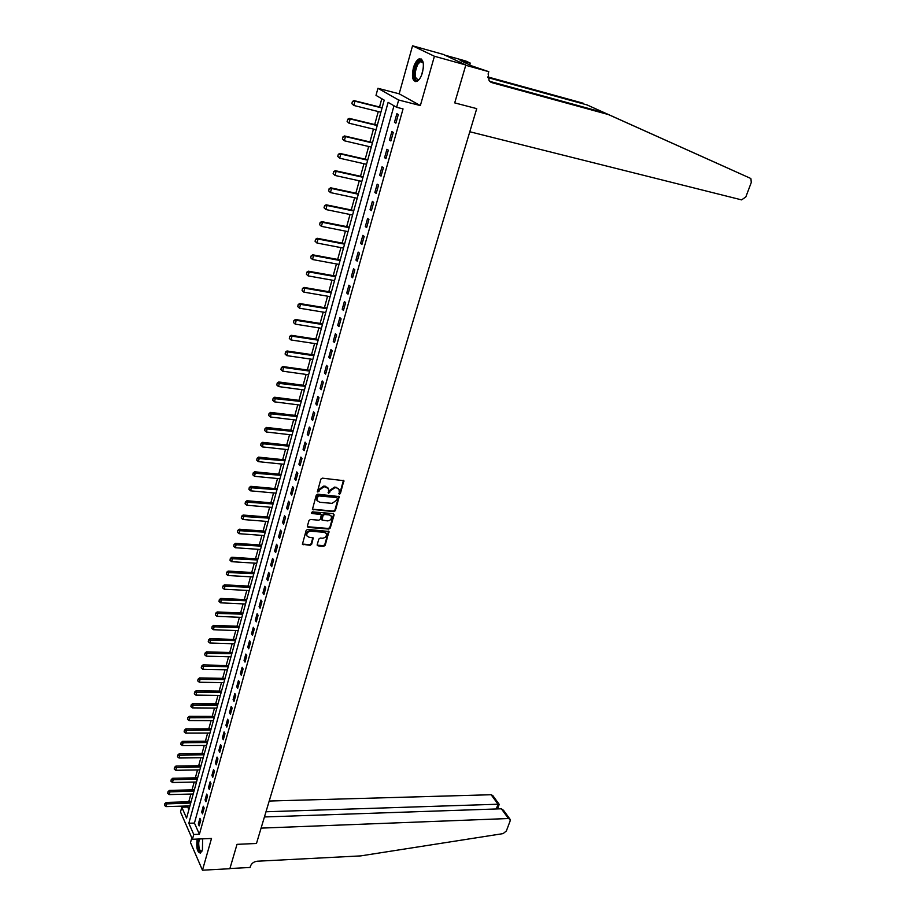 <?xml version="1.0" encoding="UTF-8"?>
<svg xmlns="http://www.w3.org/2000/svg" width="916" height="916" viewBox="0 0 916 916"><rect width="100%" height="100%" fill="white"/><g stroke="black" fill="none" stroke-linecap="round" stroke-linejoin="round"><path stroke-width="1.37" d="M339.355 494.285L340.386 493.564L343.878 480.694L322.34 478.152L320.84 479.183L317.371 491.926L318.963 491.56L319.421 489.98L324.184 486.671L328.397 488.434L328.684 493.289L330.172 490.999L334.924 487.69L336.641 487.862L339.069 489.43L339.355 494.285M338.748 493.678L339.916 492.991L343.477 480.305M317.302 491.674L318.963 489.407L319.421 489.98M328.077 492.682L329.714 490.426L330.172 490.999M197.123 839.067C196.127 847.861 197.261 852.521 200.512 853.059L202.436 849.75L202.631 838.838M422.471 72.524C424.383 62.998 423.203 58.487 418.91 58.968C416.608 60.261 414.765 63.238 413.368 67.898C411.467 77.356 412.658 81.845 416.952 81.387C419.219 80.104 421.062 77.15 422.471 72.524M317.199 544.677L318.012 545.856L323.749 546.268L325.203 545.249L328.993 531.486L307.616 529.391L306.139 530.421L302.406 544.287L310.192 545.295L311.658 544.276L313.238 537.967L308.99 537.211L306.883 535.871C306.413 533.204 307.696 531.658 310.707 531.234L324.275 532.288L326.325 533.593C326.806 536.238 325.546 537.784 322.535 538.23L320.291 538.058L318.825 539.077L317.199 544.677M193.757 834.476L192.417 839.274L180.498 811.931L181.792 807.214L186.566 818.114L384.216 100.13L375.995 95.39L377.93 88.302L398.666 100.016L396.628 107.287L388.109 102.374L188.833 823.266L193.757 834.476L199.402 834.247L403.04 108.912L396.628 107.287M465.843 64.99L434.413 56.254L412.543 45.8L443.321 54.422L465.843 64.99L454.714 102.89L476.732 108.638L256.48 843.476L237.015 844.346L256.48 843.476L261.083 828.121L508.46 818.526L510.132 819.362L510.132 820.976L506.342 831.007L503.09 833.617L360.686 855.899L257.201 861.223C253.892 861.67 251.648 863.296 250.492 866.089L250.079 867.463L229.905 868.54L237.015 844.346L229.847 868.723L202.459 870.2L211.504 838.472L192.417 839.274M412.543 45.8L399.17 93.81L420.352 105.569L434.413 56.254M420.352 105.569L398.666 100.016M333.893 511.666L335.37 510.647L339.229 496.587L317.738 494.182L316.249 495.213L312.436 509.388L333.893 511.666L333.435 511.082L334.901 510.063L338.828 496.197M334.134 514.849L330.252 528.04L328.798 529.059L308.188 527.433L307.352 526.219L308.978 520.528L310.455 519.498L318.871 520.196L320.348 519.166L321.39 514.666L311.852 513.429L311.303 513.075L312.31 511.849L333.321 513.636L334.134 514.849L333.664 514.265L329.806 527.444L330.252 528.04M191.81 837.877L190.505 842.583L202.459 870.2M393.983 105.764L194.432 823.06L199.402 834.247M396.868 113.71L394.464 122.309L395.884 123.156L398.288 114.546L396.868 113.71M391.876 131.572L389.495 140.079L390.892 140.961L393.285 132.442L391.876 131.572M386.93 149.262L384.571 157.701L385.957 158.617L388.327 150.167L386.93 149.262M382.029 166.792L379.693 175.151L381.056 176.101L383.403 167.731L382.029 166.792M377.174 184.173L374.862 192.452L376.213 193.425L378.537 185.135L377.174 184.173M372.365 201.383L370.064 209.592L371.404 210.6L373.705 202.379L372.365 201.383M367.591 218.443L365.324 226.584L366.64 227.615L368.919 219.462L367.591 218.443M362.862 235.355L360.618 243.416L361.923 244.48L364.179 236.408L362.862 235.355M358.179 252.118L355.946 260.098L357.24 261.197L359.484 253.194L358.179 252.118M353.542 268.72L351.332 276.643L352.603 277.754L354.824 269.831L353.542 268.72M348.939 285.185L346.74 293.028L348.011 294.173L350.21 286.319L348.939 285.185M344.382 301.501L342.206 309.276L343.454 310.444L345.63 302.658L344.382 301.501M339.859 317.669L337.706 325.386L338.931 326.577L341.095 318.86L339.859 317.669M335.382 333.699L333.241 341.347L334.455 342.573L336.607 334.913L335.382 333.699M330.939 349.591L328.821 357.171L330.023 358.419L332.153 350.828L330.939 349.591M326.531 365.347L324.436 372.858L325.627 374.129L327.733 366.606L326.531 365.347M322.169 380.964L320.085 388.418L321.264 389.712L323.348 382.247L322.169 380.964M317.841 396.456L315.78 403.841L316.936 405.158L319.008 397.762L317.841 396.456M313.547 411.799L311.497 419.127L312.654 420.467L314.703 413.139L313.547 411.799M309.299 427.028L307.261 434.287L308.406 435.65L310.444 428.379L309.299 427.028M305.074 442.119L303.059 449.321L304.192 450.706L306.207 443.493L305.074 442.119M300.895 457.084L298.902 464.217L300.013 465.626L302.017 458.481L300.895 457.084M296.75 471.923L294.769 478.999L295.868 480.431L297.849 473.343L296.75 471.923M292.628 486.636L290.67 493.655L291.757 495.109L293.727 488.079L292.628 486.636M288.551 501.235L286.605 508.197L287.681 509.662L289.639 502.689L288.551 501.235M284.51 515.708L282.575 522.601L283.639 524.101L285.574 517.185L284.51 515.708M280.491 530.055L278.579 536.902L279.632 538.413L281.555 531.555L280.491 530.055M276.517 544.287L274.617 551.077L275.659 552.611L277.571 545.81L276.517 544.287M272.567 558.405L270.689 565.138L271.72 566.695L273.609 559.951L272.567 558.405M268.663 572.408L266.796 579.084L267.815 580.652L269.682 573.966L268.663 572.408M264.781 586.297L262.926 592.927L263.934 594.507L265.789 587.877L264.781 586.297M260.923 600.072L259.091 606.644L260.087 608.247L261.93 601.663L260.923 600.072M257.11 613.731L255.289 620.258L256.274 621.872L258.094 615.346L257.11 613.731M253.32 627.288L251.511 633.758L252.484 635.395L254.304 628.926L253.32 627.288M249.564 640.731L247.767 647.154L248.728 648.803L250.537 642.379L249.564 640.731M245.831 654.07L244.057 660.436L245.007 662.108L246.793 655.742L245.831 654.07M242.133 667.306L240.37 673.626L241.309 675.31L243.084 668.989L242.133 667.306M238.469 680.439L236.717 686.702L237.645 688.408L239.408 682.134L238.469 680.439M234.828 693.458L233.088 699.675L234.015 701.393L235.756 695.175L234.828 693.458M231.21 706.385L229.492 712.556L230.408 714.285L232.137 708.114L231.21 706.385M227.626 719.209L225.92 725.323L226.825 727.075L228.542 720.949L227.626 719.209M224.076 731.93L222.37 737.998L223.275 739.762L224.97 733.693L224.076 731.93M220.538 744.548L218.855 750.582L219.748 752.357L221.432 746.322L220.538 744.548M217.046 757.074L215.374 763.051L216.245 764.849L217.928 758.872L217.046 757.074M213.565 769.509L211.905 775.44L212.775 777.249L214.436 771.306L213.565 769.509M210.119 781.84L208.47 787.726L209.34 789.558L210.989 783.661L210.119 781.84M206.695 794.08L205.07 799.92L205.917 801.763L207.554 795.912L206.695 794.08M203.306 806.229L201.68 812.023L202.528 813.877L204.154 808.072L203.306 806.229M199.94 818.286L198.325 824.034L199.161 825.9L200.776 820.141L199.94 818.286M381.789 98.733L379.522 107.012M378.274 111.557L374.701 124.565M373.453 129.11L369.927 141.957M368.679 146.491L365.198 159.201M363.95 163.724L360.503 176.284M359.267 180.796L355.855 193.207M354.618 197.719L351.252 209.993M350.015 214.493L346.683 226.63M345.447 231.118L342.149 243.118M340.924 247.606L337.66 259.457M336.435 263.945L333.218 275.659M331.993 280.136L328.81 291.723M327.585 296.189L324.436 307.65M323.211 312.104L320.096 323.44M318.882 327.882L315.802 339.092M314.589 343.534L311.543 354.606M310.329 359.038L307.318 369.995M306.104 374.426L303.127 385.247M301.914 389.666L298.971 400.384M297.769 404.792L294.86 415.383M293.647 419.791L290.773 430.268M289.559 434.665L286.719 445.016M285.517 449.413L282.701 459.649M281.498 464.034L278.716 474.167M277.514 478.541L274.766 488.56M273.563 492.923L270.85 502.838M269.647 507.189L266.957 516.99M265.766 521.341L263.098 531.04M261.907 535.379L259.274 544.974M258.083 549.302L255.484 558.794M254.293 563.122L251.717 572.5M250.537 576.817L247.984 586.103M246.805 590.419L244.286 599.602M243.095 603.896L240.61 612.987M239.431 617.281L236.958 626.269M235.778 630.552L233.34 639.437M232.16 643.719L229.756 652.513M228.576 656.783L226.195 665.485M225.015 669.756L222.657 678.355M221.489 682.615L219.153 691.133M217.985 695.381L215.672 703.809M214.504 708.045L212.214 716.381M211.058 720.617L208.791 728.861M207.634 733.086L205.39 741.25M204.234 745.464L202.012 753.547M200.856 757.75L198.669 765.742M197.513 769.944L195.337 777.856M194.192 782.046L192.039 789.867M190.894 794.058L188.765 801.798M187.62 805.977L188.742 810.236M187.322 807.053L181.792 807.214M399.17 93.81L377.93 88.302M194.432 823.06L188.833 823.266M394.464 122.309L396.01 122.687M389.495 140.079L391.04 140.457M384.571 157.701L386.117 158.056M379.693 175.151L381.228 175.506M374.862 192.452L376.384 192.784M370.064 209.592L371.598 209.913M365.324 226.584L366.847 226.893M360.618 243.416L362.129 243.713M355.946 260.098L357.469 260.384M351.332 276.643L352.843 276.918M346.74 293.028L348.252 293.292M342.206 309.276L343.706 309.528M337.706 325.386L339.206 325.627M333.241 341.347L334.741 341.576M328.821 357.171L330.31 357.389M324.436 372.858L325.924 373.075M320.085 388.418L321.573 388.613M315.78 403.841L317.257 404.025M311.497 419.127L312.974 419.31M307.261 434.287L308.738 434.459M303.059 449.321L304.536 449.481M298.902 464.217L300.368 464.378M294.769 478.999L296.223 479.148M290.67 493.655L292.124 493.793M286.605 508.197L288.059 508.323M282.575 522.601L284.029 522.727M278.579 536.902L280.033 537.005M274.617 551.077L276.06 551.18M270.689 565.138L272.132 565.229M266.796 579.084L268.228 579.175M262.926 592.927L264.358 592.995M259.091 606.644L260.522 606.713M255.289 620.258L256.709 620.315M251.511 633.758L252.931 633.803M247.767 647.154L249.186 647.2M244.057 660.436L245.465 660.47M240.37 673.626L241.778 673.649M236.717 686.702L238.126 686.725M233.088 699.675L234.485 699.687M229.492 712.556L230.889 712.556M225.92 725.323L227.317 725.323M222.37 737.998L223.767 737.998M218.855 750.582L220.252 750.559M215.374 763.051L216.76 763.039M211.905 775.44L213.291 775.417M208.47 787.726L209.856 787.703M205.07 799.92L206.444 799.886M201.68 812.023L203.054 811.988M198.325 824.034L199.699 823.988M338.496 488.663L336.641 487.862M329.714 490.426L334.455 487.117L336.172 487.289M327.825 487.667L325.924 486.831M318.963 489.407L323.726 486.098L325.466 486.259M312.367 509.193L333.435 511.082M337.317 498.43L336.745 497.56L318.55 495.9L317.039 498.281L317.199 500.64L319.695 502.254L332.119 503.365L336.836 500.067L337.317 498.43M317.291 500.812L316.581 497.697L318.104 495.316L336.286 496.987M307.329 526.711L328.34 528.463L329.806 527.444M321.184 514.403L320.165 513.59L311.406 512.846L311.852 513.429M327.539 520.906C330.573 520.471 331.844 518.903 331.34 516.212L329.302 514.907L324.516 514.506L323.05 515.525L321.997 520.013L327.539 520.906M330.848 515.559L329.302 514.907M321.745 519.693L322.592 514.941L324.069 513.91L328.844 514.323M325.844 532.952L324.275 532.288M306.906 535.906L306.448 535.265C305.978 532.608 307.249 531.062 310.272 530.639L323.817 531.692M302.337 544.07L309.757 544.688L311.222 543.669L312.871 537.589M317.165 545.146L323.302 545.673L324.756 544.654L328.604 531.108M382.144 107.653L353.977 100.588L354.939 101.172L353.794 105.454L380.884 112.21M352.007 103.726L353.794 105.454L351.847 103.623L352.42 101.481L351.847 103.623M382.052 107.985L354.939 101.172L352.58 101.584M352.42 101.481L353.977 100.588M586.996 104.905L732.285 170.136L586.996 104.905L487.873 77.597M608.419 114.569L750.158 178.185L608.419 114.569L492.052 82.692L489.087 80.619L488.148 73.853L488.789 71.688L465.752 65.288L454.714 102.89L476.732 108.638L469.805 131.755L741.594 199.883L745.819 196.951L751.28 182.49L750.937 178.769L750.158 178.185M583.378 103.279L487.793 76.921M489.728 81.352L604.629 112.851M488.789 71.688L472.038 65.986L460.175 60.445L470.217 63.067L465.82 61.029L444.936 55.178M469.679 64.876L470.217 63.067M463.622 62.048L463.805 61.452M264.426 816.957L501.373 808.794L503.537 810.317L509.869 819.007M265.983 811.771L498.041 804.225L491.136 794.733L492.797 795.569L499.163 804.305M269.201 801.031L491.136 794.733M499.186 804.42L498.041 804.225L496.277 808.965M377.312 125.183L349.225 118.359L350.175 118.954L349.03 123.202L376.064 129.74M347.267 121.484L349.03 123.202L347.107 121.381L347.828 119.355L347.107 121.381M377.209 125.549L350.175 118.954L347.828 119.355M347.668 119.263L349.225 118.359M372.537 142.553L344.519 135.957L345.458 136.576L344.324 140.778L371.278 147.098M342.561 139.083L344.324 140.778L342.401 138.98L343.122 136.976L342.401 138.98M372.423 142.953L345.458 136.576L343.122 136.976M342.962 136.873L344.519 135.957M367.797 159.773L339.859 153.396L340.775 154.037L339.664 158.205L366.537 164.308M337.901 156.522L339.664 158.205L337.741 156.407L338.302 154.323L337.741 156.407M367.671 160.197L340.775 154.037L338.451 154.438M338.302 154.323L339.859 153.396M363.091 176.834L335.233 170.674L336.138 171.338L335.038 175.471L361.843 181.368M333.275 173.8L335.038 175.471L333.126 173.685L333.836 171.727L333.126 173.685M362.976 177.292L336.138 171.338L333.836 171.727M333.676 171.624L335.233 170.674M419.391 79.165C414.227 84.799 412.085 71.585 416.86 63.88C418.921 60.593 420.765 59.723 422.39 61.28L423.295 63.055M423.226 62.838L420.341 61.647L417.639 64.532C414.021 73.83 414.398 78.845 418.761 79.6L419.23 79.326M421.326 59.025L419.906 59.311L416.562 62.906C412.681 71.62 412.452 77.883 415.853 81.684M201.898 851.262C199.413 852.716 198.096 849.865 197.971 842.72L198.532 839.01M199.345 838.976L198.715 842.777C198.738 848.571 199.768 851.365 201.818 851.182L201.978 851.067M198.016 839.033L197.558 842.548C197.455 848.388 198.429 851.903 200.444 853.094M358.442 193.745L330.653 187.803L331.546 188.49L330.447 192.589L357.194 198.268M328.707 190.917L330.447 192.589L328.558 190.803L329.256 188.879L328.558 190.803M358.305 194.226L331.546 188.49L329.256 188.879M329.096 188.765L330.653 187.803M353.828 210.508L326.107 204.783L327.001 205.482L325.913 209.546L352.58 215.02M324.172 207.898L325.913 209.546L324.024 207.772L324.562 205.745L324.024 207.772M353.69 211.012L327.001 205.482L324.711 205.871M324.562 205.745L326.107 204.783M349.248 227.122L321.608 221.603L322.489 222.336L321.413 226.355L348.011 231.634M319.673 224.718L321.413 226.355L319.524 224.592L320.211 222.703L319.524 224.592M349.099 227.66L322.489 222.336L320.211 222.703M320.062 222.588L321.608 221.603M344.725 243.587L317.142 238.274L318.012 239.03L316.947 243.015L343.477 248.099M315.219 241.389L316.947 243.015L315.07 241.263L315.608 239.271L315.07 241.263M344.565 244.16L318.012 239.03L315.745 239.397M315.608 239.271L317.142 238.274M340.225 259.915L312.722 254.808L313.581 255.575L312.528 259.526L338.989 264.415M310.799 257.911L312.528 259.526L310.661 257.785L311.188 255.804L310.661 257.785M340.065 260.51L313.581 255.575L311.325 255.942M311.188 255.804L312.722 254.808M335.771 276.094L308.337 271.193L309.184 271.972L308.142 275.888L334.535 280.594M306.803 272.201L306.425 274.296L306.803 272.201L308.337 271.193M335.6 276.724L309.184 271.972L306.952 272.338M308.142 275.888L306.425 274.296M331.352 292.147L303.998 287.429L304.833 288.231L303.791 292.112L330.115 296.624M302.463 288.46L302.085 290.532L302.463 288.46L303.998 287.429M331.18 292.788L304.833 288.231L302.601 288.586M303.791 292.112L302.085 290.532M326.978 308.051L299.692 303.528L300.517 304.352L299.486 308.2L325.741 312.528M298.158 304.559L297.78 306.631L298.158 304.559L299.692 303.528M326.794 308.715L300.517 304.352L298.295 304.707M299.486 308.2L297.78 306.631M322.638 323.817L295.421 319.489L296.246 320.325L295.215 324.138L321.401 328.283M293.899 320.531L293.521 322.581L293.899 320.531L295.421 319.489M322.443 324.516L296.246 320.325L294.025 320.669M295.215 324.138L293.521 322.581M318.333 339.458L291.185 335.302L291.998 336.172L290.99 339.95L317.108 343.912M289.662 336.367L289.296 338.405L289.662 336.367L291.185 335.302M318.127 340.18L291.998 336.172L289.8 336.504M290.99 339.95L289.296 338.405M314.062 354.95L286.994 350.988L287.796 351.87L286.788 355.626L312.837 359.404M285.471 352.065L285.105 354.08L285.471 352.065L286.994 350.988M313.856 355.706L287.796 351.87L285.597 352.202M286.788 355.626L285.105 354.08M309.837 370.327L282.826 366.549L283.628 367.442L282.632 371.163L308.612 374.77M281.315 367.625L280.949 369.629L281.315 367.625L282.826 366.549M309.619 371.095L283.628 367.442L281.441 367.774M282.632 371.163L280.949 369.629M305.635 385.567L278.704 381.961L279.495 382.877L278.498 386.563L304.41 389.998M277.193 383.048L276.827 385.041L277.193 383.048L278.704 381.961M305.417 386.357L277.319 383.209M278.498 386.563L276.827 385.041M301.478 400.681L274.617 397.246L275.395 398.185L274.411 401.838L300.253 405.112M273.105 398.345L272.739 400.326L273.105 398.345L274.617 397.246M301.25 401.494L273.231 398.506M274.411 401.838L272.739 400.326M297.345 415.669L270.564 412.406L271.331 413.356L270.357 416.975L296.131 420.089M269.052 413.517L268.697 415.486L269.052 413.517L270.564 412.406M297.116 416.505L269.178 413.677M270.357 416.975L268.697 415.486M293.257 430.531L266.533 427.44L267.3 428.402L266.338 431.997L292.044 434.94M265.033 428.562L264.678 430.52L265.033 428.562L266.533 427.44M293.028 431.39L265.159 428.722M266.338 431.997L264.678 430.52M289.204 445.268L262.548 442.348L263.304 443.321L262.342 446.894L287.99 449.676M261.049 443.47L260.694 445.416L261.049 443.47L262.548 442.348M288.964 446.149L261.175 443.63M262.342 446.894L260.694 445.416M285.174 459.889L258.598 457.13L259.331 458.126L258.392 461.653L283.971 464.286M257.098 458.263L256.743 460.198L257.098 458.263L258.598 457.13M284.933 460.794L257.213 458.424M258.392 461.653L256.743 460.198M281.189 474.385L254.671 471.786L255.404 472.793L254.465 476.297L279.975 478.77M253.171 472.931L252.827 474.854L253.171 472.931L254.671 471.786M280.937 475.312L253.297 473.103M254.465 476.297L252.827 474.854M277.227 488.766L250.789 486.327L251.511 487.346L250.583 490.827L276.025 493.151M249.289 487.472L248.946 489.384L249.289 487.472L250.789 486.327M276.964 489.705L249.404 487.644M250.583 490.827L248.946 489.384M273.3 503.033L246.931 500.743L247.641 501.785L246.725 505.231L272.098 507.395M245.431 501.899L245.087 503.8L245.431 501.899L246.931 500.743M273.037 503.995L245.557 502.071M246.725 505.231L245.087 503.8M269.407 517.174L243.106 515.044L243.805 516.097L242.9 519.509L268.205 521.536M241.606 516.212L241.274 518.101L241.606 516.212L243.106 515.044M269.144 518.158L241.732 516.384M242.9 519.509L241.274 518.101M265.548 531.211L239.305 529.23L240.003 530.295L239.099 533.685L264.346 535.562M237.816 530.398L237.484 532.276L237.816 530.398L239.305 529.23M265.274 532.207L237.931 530.582M239.099 533.685L237.484 532.276M261.713 545.123L235.549 543.291L236.236 544.379L235.332 547.734L260.522 549.474M234.061 544.482L233.717 546.337L234.061 544.482L235.549 543.291M261.438 546.142L234.175 544.654M235.332 547.734L233.717 546.337M257.911 558.932L231.817 557.249L232.492 558.348L231.599 561.68L256.72 563.271M230.328 558.439L229.996 560.283L230.328 558.439L231.817 557.249M257.625 559.974L230.443 558.623M231.599 561.68L229.996 560.283M254.144 572.626L228.107 571.092L228.782 572.202L227.901 575.5L252.953 576.966M226.63 572.282L226.298 574.126L226.63 572.282L228.107 571.092M253.846 573.691L226.744 572.466M227.901 575.5L226.298 574.126M250.4 586.217L224.431 584.82L225.107 585.942L224.225 589.217L249.209 590.545M222.954 586.022L222.634 587.854L222.954 586.022L224.431 584.82M250.102 587.293L223.069 586.206M224.225 589.217L222.634 587.854M246.69 599.694L220.79 598.434L221.454 599.568L220.584 602.831L245.499 604.01M219.313 599.648L218.993 601.468L219.313 599.648L220.79 598.434M246.393 600.793L219.428 599.843M220.584 602.831L218.993 601.468M243.015 613.067L217.172 611.945L217.836 613.102L216.966 616.331L241.824 617.384M215.707 613.17L215.386 614.98L215.707 613.17L217.172 611.945M242.706 614.178L215.81 613.365M216.966 616.331L215.386 614.98M239.362 626.338L213.588 625.353L214.241 626.51L213.382 629.716L238.171 630.643M212.123 626.578L211.802 628.376L212.123 626.578L213.588 625.353M239.053 627.471L212.226 626.773M213.382 629.716L211.802 628.376M235.733 639.505L210.027 638.658L210.68 639.826L209.821 642.998L234.553 643.799M208.562 639.883L208.241 641.669L208.562 639.883L210.027 638.658M235.423 640.65L208.676 640.078M209.821 642.998L208.241 641.669M232.137 652.57L206.501 651.848L207.142 653.028L206.295 656.177L230.958 656.852M205.035 653.085L204.726 654.86L205.035 653.085L206.501 651.848M231.817 653.726L205.138 653.28M206.295 656.177L204.726 654.86M228.576 665.531L202.997 664.936L203.627 666.127L202.791 669.264L227.397 669.802M201.543 666.184L201.222 667.947L201.543 666.184L202.997 664.936M228.244 666.699L201.646 666.379M202.791 669.264L201.222 667.947M225.027 678.39L199.528 677.92L200.146 679.134L199.322 682.237L223.859 682.66M198.062 679.18L197.753 680.932L198.062 679.18L199.528 677.92M224.706 679.58L198.165 679.374M199.322 682.237L197.753 680.932M221.523 691.145L196.081 690.813L196.688 692.027L195.864 695.107L220.344 695.404M194.627 692.061L194.318 693.813L194.627 692.061L196.081 690.813M221.18 692.359L194.73 692.267M195.864 695.107L194.318 693.813M218.031 703.809L192.658 703.591L193.265 704.828L192.452 707.885L216.863 708.068M191.204 704.862L190.894 706.591L191.204 704.862L192.658 703.591M217.699 705.034L191.307 705.068M192.452 707.885L190.894 706.591M214.573 716.381L189.269 716.289L189.864 717.526L189.051 720.56L213.405 720.617M187.814 717.549L187.505 719.278L187.814 717.549L189.269 716.289M214.23 717.617L187.917 717.755M189.051 720.56L187.505 719.278M211.138 728.85L185.891 728.873L186.486 730.121L185.685 733.132L209.97 733.086M184.448 730.144L184.139 731.861L184.448 730.144L185.891 728.873M210.794 730.098L184.551 730.361M185.685 733.132L184.139 731.861M207.737 741.227L182.559 741.365L183.143 742.624L182.341 745.613L206.569 745.452M181.105 742.647L180.807 744.353L181.105 742.647L182.559 741.365M207.382 742.498L181.208 742.853M182.341 745.613L180.807 744.353M204.348 753.502L179.238 753.765L179.822 755.036L179.021 758.001L203.192 757.727M177.796 755.047L177.498 756.742L177.796 755.047L179.238 753.765M204.005 754.784L177.887 755.265M179.021 758.001L177.498 756.742M200.993 765.696L175.941 766.074L176.525 767.345L175.735 770.287L199.837 769.909M174.509 767.356L174.212 769.039L174.509 767.356L175.941 766.074M200.638 766.99L174.601 767.574M175.735 770.287L174.212 769.039M197.661 777.798L172.677 778.279L173.25 779.573L172.471 782.493L196.505 782.001M171.246 779.573L170.949 781.256L171.246 779.573L172.677 778.279M197.306 779.104L171.338 779.791M172.471 782.493L170.949 781.256M194.364 789.798L169.437 790.393L169.998 791.699L169.22 794.596L193.207 794M168.006 791.699L167.708 793.37L168.006 791.699L169.437 790.393M193.997 791.126L168.097 791.916M169.22 794.596L167.708 793.37M191.078 801.718L166.22 802.427L166.781 803.733L166.002 806.607L189.933 805.908M164.788 803.733L164.491 805.393L164.788 803.733L166.22 802.427M190.711 803.057L164.88 803.95M166.002 806.607L164.491 805.393M339.916 492.991L340.386 493.564M318.505 490.987L318.963 491.56M329.256 491.995L329.726 492.568M334.455 487.117L334.924 487.69M323.726 486.098L324.184 486.671M343.466 480.889L343.935 481.461M312.768 509.307L313.226 509.891M338.805 496.758L339.275 497.331M334.901 510.063L335.37 510.647M318.104 495.316L318.55 495.9M317.062 496.037L317.509 496.621M316.581 497.697L317.039 498.281M328.34 528.463L328.798 529.059M307.742 526.837L308.188 527.433M320.165 513.59L320.623 514.174M324.069 513.91L324.516 514.506M322.592 514.941L323.05 515.525M321.505 518.708L321.951 519.292M310.272 530.639L310.707 531.234M312.837 538.07L313.283 538.665M311.222 543.669L311.658 544.276M309.757 544.688L310.192 545.295M302.761 544.184L303.196 544.791M328.581 531.612L329.039 532.207M324.756 544.654L325.203 545.249M323.302 545.673L323.749 546.268M317.566 545.26L318.012 545.856M490.369 81.902L492.052 82.692M508.46 818.526L501.373 808.794M421.623 75.043L423.364 67.83M316.741 500.056L317.199 500.64M321.55 519.429L321.997 520.013M306.448 535.265L306.883 535.871M499.209 804.374L497.514 808.92M422.768 62.139L422.39 61.28M423.055 62.391L420.341 61.647"/></g></svg>
